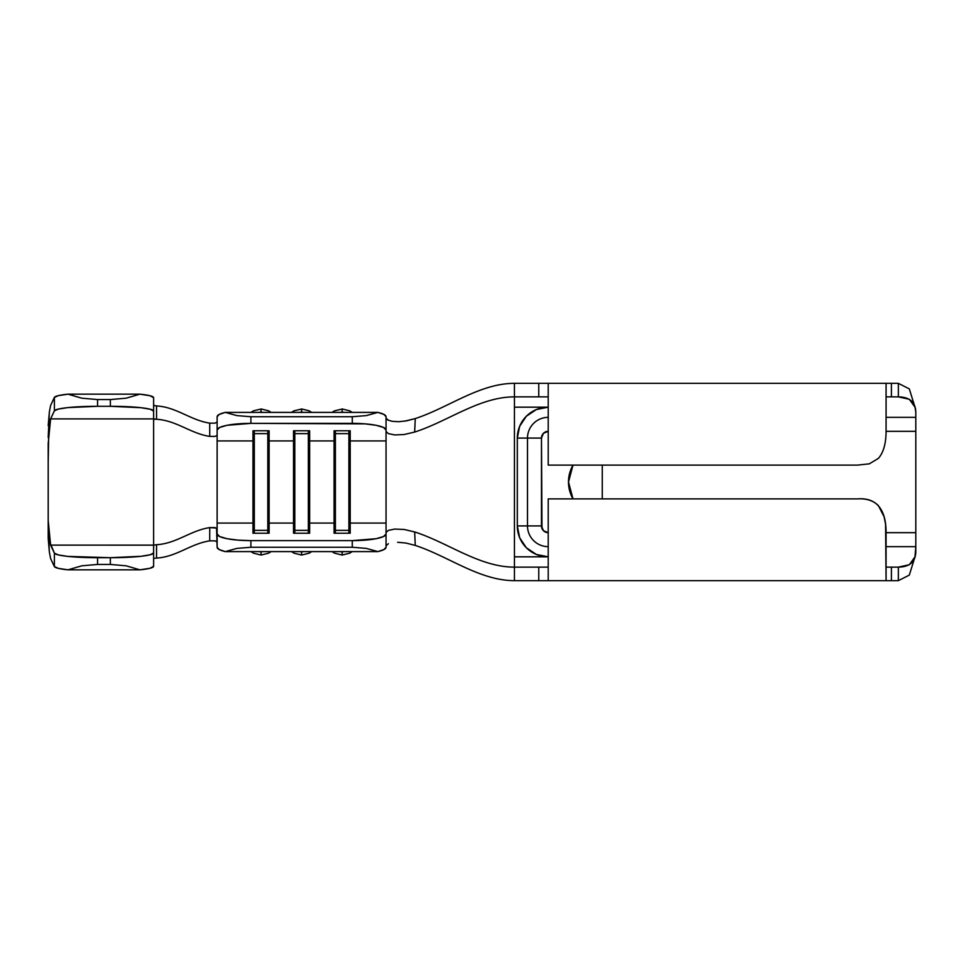 <?xml version="1.0" encoding="UTF-8"?>
<svg xmlns="http://www.w3.org/2000/svg" width="964" height="964" viewBox="0 0 964 964"><rect width="100%" height="100%" fill="white"/><g stroke="black" fill="none" stroke-linecap="round" stroke-linejoin="round"><path stroke-width="1.45" d="M301.587 554.963L301.587 551.782A12.158 11.93 0 0 1 299.455 551.601L303.744 551.601A12.158 11.93 0 0 1 301.587 551.782L301.587 555.047L293.96 553.167L291.526 551.601M299.455 412.399A12.158 11.93 180 0 1 301.587 412.218L301.587 408.953L301.587 412.218L303.744 412.399A12.158 11.93 180 0 0 301.587 412.218L299.43 412.399M342.136 554.963L342.136 551.782A12.158 11.93 0 0 1 339.991 551.601L344.293 551.601A12.158 11.93 0 0 1 342.136 551.782L342.136 555.047L334.496 553.167L332.074 551.601M339.991 412.399A12.158 11.93 180 0 1 342.136 412.218L342.136 408.953L342.136 412.218L344.293 412.399A12.158 11.93 180 0 0 342.136 412.218L339.967 412.399M261.051 554.963L261.051 551.782A12.158 11.93 0 0 1 258.918 551.601L263.208 551.601M263.184 412.399A12.158 11.93 180 0 0 261.051 412.218L258.882 412.399A12.158 11.93 180 0 1 261.051 412.218L261.051 408.953L261.051 412.218L263.208 412.399M915.8 532.682L915.8 431.318L886.073 431.318L915.8 431.318L915.8 546.648L915.8 532.682L886.073 532.682L915.8 532.682M517.319 438.078A30.896 30.896 0 0 1 548.215 407.182L548.215 417.352A20.738 20.738 0 0 0 527.489 438.078L517.319 438.078L517.319 525.922L519.668 537.743L517.319 525.922L517.319 438.078L519.668 426.257L517.319 438.078L541.467 438.078A6.76 6.76 0 0 1 548.215 431.318L543.443 433.306L541.467 438.078L541.467 525.922L543.443 530.694L548.215 532.682A6.76 6.76 0 0 1 541.467 525.922L527.489 525.922A20.738 20.738 0 0 0 548.215 546.648L548.215 556.818L536.394 554.469L526.368 547.769L536.394 554.469L548.215 556.818L514.439 556.818L514.439 396.867L514.439 407.182L548.215 407.182L536.394 409.531L526.368 416.231L519.668 426.257L526.368 416.231M571.062 494.93L568.495 482L571.062 469.07L573.014 465.106A33.788 33.788 0 0 0 573.014 498.894L571.062 494.93L568.495 482L571.062 469.07M602.271 465.106L602.271 498.894L602.271 465.106M217.129 427.667L217.129 435.306L215.044 436.403L209.73 436.391C190.535 433.535 176.617 420.473 156.566 419.28C176.617 420.473 190.535 433.535 209.73 436.391L209.694 423.136C190.559 420.232 176.545 407.121 156.554 405.916L156.566 419.28L153.638 418.882L153.613 411.098A43.247 4.808 0 0 0 110.366 406.29L110.366 399.566L126.272 398.168L139.949 394.156A43.247 4.808 180 0 1 153.613 397.662L150.047 395.758L139.949 394.156L126.272 398.168L110.366 399.566L110.366 406.29L140.949 407.7L150.312 409.254L153.613 411.098L153.613 397.662L153.613 418.834L154.373 419.063L153.613 419.195L153.613 566.338L153.613 552.902L150.312 554.746L140.949 556.3L110.366 557.71L67.805 556.397L58.31 554.915L54.394 553.155L50.61 545.118L48.2 520.464L48.2 443.536L50.61 418.882L54.394 410.845L58.31 409.085L67.805 407.603L97.581 406.29L97.581 399.566L81.675 398.168L67.998 394.156L58.358 395.638L54.394 397.421L50.61 405.446L49.345 412.014L50.61 405.446L54.394 397.421L54.394 410.845L54.394 397.421A43.247 4.808 180 0 1 67.998 394.156L139.949 394.156L67.998 394.156L81.675 398.168L97.581 399.566L110.366 399.566L97.581 399.566L97.581 406.29L110.366 406.29L97.581 406.29A43.247 4.808 0 0 0 54.394 410.845L50.61 418.882L153.638 418.882L50.61 418.882L48.706 434.162L48.2 461.696M48.2 425.666L49.345 412.014L48.2 437.548M48.2 502.304L48.2 538.334L49.345 551.986L50.61 558.554L54.394 566.579L50.61 558.554L49.345 551.986L48.2 526.452M154.324 558.313L156.554 558.084C176.545 556.879 190.559 543.768 209.694 540.864C190.559 543.768 176.545 556.879 156.554 558.084L154.324 558.313M153.613 541.913L153.613 545.166L50.61 545.118L153.638 545.118L153.613 552.902A43.247 4.808 180 0 1 110.366 557.71L110.366 564.434L97.581 564.434L97.581 557.71L110.366 557.71L110.366 564.434L126.272 565.832L139.949 569.845L67.998 569.845L81.675 565.832L97.581 564.434L110.366 564.434L126.272 565.832L139.949 569.845L150.047 568.242L153.613 566.338A43.247 4.808 0 0 1 139.949 569.845L67.998 569.845L81.675 565.832L97.581 564.434L97.581 557.71A43.247 4.808 180 0 1 54.394 553.155L54.394 566.579L58.358 568.362L67.998 569.845A43.247 4.808 0 0 1 54.394 566.579L54.394 553.155L49.935 542.419L48.2 520.464L48.2 538.334M153.842 405.567L156.554 405.916C176.545 407.121 190.559 420.232 209.694 423.136L209.73 436.391L215.032 436.415L217.129 435.306L217.129 440.922L217.129 416.725L217.129 429.98L219.696 427.45L227.022 425.305L250.905 423.365L365.199 423.871L376.153 425.305L383.479 427.45L386.046 429.98L386.046 431.486L386.046 427.667L386.046 440.922L350.197 440.922L386.046 440.922L386.046 547.275L386.046 532.514L386.046 534.02L383.479 536.55L376.153 538.695L352.27 540.635L250.905 540.635L237.975 540.129L227.022 538.695L219.696 536.55L217.129 534.02L217.129 440.922L252.978 440.922L252.978 533.225L269.113 533.225L269.113 523.078L293.526 523.078L293.526 533.225L309.661 533.225L309.661 523.078L334.062 523.078L334.062 533.225L350.197 533.225L350.197 523.078L386.046 523.078L350.197 523.078L350.197 430.775L334.062 430.775L334.062 523.078L309.661 523.078L309.661 440.922L334.062 440.922L309.661 440.922L309.661 430.775L293.526 430.775L293.526 523.078L269.113 523.078L269.113 440.922L293.526 440.922L269.113 440.922L269.113 430.775L252.978 430.775L252.978 440.922L217.129 440.922L217.129 429.98A33.788 6.615 0 0 1 250.905 423.365L250.905 416.737L352.27 416.737L352.27 423.365L250.905 423.365L250.905 416.737L236.855 415.604L225.335 412.399L377.84 412.399L366.332 415.604L352.27 416.737L250.905 416.737L236.855 415.604L225.335 412.399L219.25 414.424L217.129 416.725A33.788 6.615 180 0 1 225.335 412.399L377.84 412.399L366.332 415.604L352.27 416.737L352.27 423.365A33.788 6.615 0 0 1 386.046 429.98L386.046 416.725L383.925 414.424L377.84 412.399A33.788 6.615 180 0 1 386.046 416.725L386.046 418.171L388.372 420.292M217.129 528.694L215.032 527.585L209.73 527.609C190.535 530.465 176.617 543.527 156.566 544.72L153.638 545.166L156.566 544.72C176.617 543.527 190.535 530.465 209.73 527.609L209.694 540.864L215.02 540.84L217.129 541.949L215.044 540.852L209.694 540.864L209.73 527.609L216.526 528.055L217.129 547.275L219.25 549.576L225.335 551.601L377.84 551.601L383.925 549.576L386.046 547.275L386.046 534.02A33.788 6.615 180 0 1 352.27 540.635L352.27 547.263L366.332 548.396L377.84 551.601L225.335 551.601L236.855 548.396L250.905 547.263L352.27 547.263L250.905 547.263L250.905 540.635L352.27 540.635L352.27 547.263L366.332 548.396L377.84 551.601A33.788 6.615 0 0 0 386.046 547.275M153.638 418.882L153.613 408.857M209.694 423.136L214.936 423.172L217.129 422.051L215.02 423.16L209.694 423.136M153.613 405.41L156.554 405.916L156.566 419.28L153.613 419.195L153.613 422.256M156.566 544.72L156.554 558.084L156.566 544.72M404.506 421.196L415.267 418.581C448.453 407.712 479.566 383.347 514.439 383.347C479.566 383.347 448.453 407.712 415.267 418.581L414.665 432.053L404.061 434.547L394.698 434.933L388.311 433.583L386.046 431.486L386.046 416.725M542.383 580.653L514.439 580.653C479.566 580.653 448.453 556.288 415.267 545.419C448.453 556.288 479.566 580.653 514.439 580.653L514.439 396.867C479.385 396.867 448.079 421.352 414.665 432.053C448.079 421.352 479.385 396.867 514.439 396.867L514.439 383.347L542.383 383.347M388.384 543.708L386.046 545.829M217.129 523.078L252.978 523.078L217.129 523.078M217.129 547.275L217.129 534.02A33.788 6.615 180 0 0 250.905 540.635L250.905 547.263L236.855 548.396L225.335 551.601A33.788 6.615 0 0 1 217.129 547.275M386.046 418.171L386.046 440.922M308.347 530.369L294.827 530.369L294.827 533.225L293.526 523.078L293.526 533.225L309.661 533.225L309.661 523.078L308.347 533.225L308.347 530.369L294.827 530.369L294.827 433.631L308.347 433.631L308.347 530.369L308.347 433.631L309.661 440.922L309.661 523.078L308.347 530.369M293.526 440.922L294.827 433.631L294.827 530.369L293.526 523.078L293.526 430.775L309.661 430.775L309.661 440.922L308.347 433.631L294.827 433.631L293.526 440.922M294.827 430.775L294.827 433.631L294.827 430.775M308.347 430.775L308.347 433.631L308.347 430.775M267.799 530.369L254.291 530.369L254.291 533.225L252.978 523.078L252.978 533.225L269.113 533.225L269.113 523.078L267.799 533.225L267.799 530.369L254.291 530.369L254.291 433.631L267.799 433.631L267.799 530.369L267.799 433.631L269.113 440.922L269.113 523.078L267.799 530.369M252.978 440.922L254.291 433.631L254.291 530.369L252.978 523.078L252.978 430.775L269.113 430.775L269.113 440.922L267.799 433.631L254.291 433.631L252.978 440.922M254.291 430.775L254.291 433.631L254.291 430.775M267.799 430.775L267.799 433.631L267.799 430.775M348.884 530.369L335.376 530.369L335.376 533.225L334.062 523.078L334.062 533.225L350.197 533.225L350.197 523.078L348.884 533.225L348.884 530.369L335.376 530.369L335.376 433.631L348.884 433.631L348.884 530.369L348.884 433.631L350.197 440.922L350.197 523.078L348.884 530.369M334.062 440.922L335.376 433.631L335.376 530.369L334.062 523.078L334.062 430.775L350.197 430.775L350.197 440.922L348.884 433.631L335.376 433.631L334.062 440.922M335.376 430.775L335.376 433.631L335.376 430.775M348.884 430.775L348.884 433.631L348.884 430.775M261.051 409.037L253.412 410.833L250.989 412.399M263.184 551.601A12.158 11.93 0 0 1 261.051 551.782L261.051 555.047L253.412 553.167L250.989 551.601M342.136 409.037L334.496 410.833L332.074 412.399M301.587 409.037L293.96 410.833L291.526 412.399M386.046 486.169L386.046 532.514L388.311 530.417L394.698 529.067L404.073 529.453L414.665 531.947C448.079 542.648 479.385 567.133 514.439 567.133C479.385 567.133 448.079 542.648 414.665 531.947L415.267 545.419L406.073 543.069L397.638 542.274M519.668 537.743L526.368 547.769M548.215 498.894L857.562 498.894C875.023 497.412 886.169 507.751 886.073 532.67L886.073 580.653L548.215 580.653L548.215 498.894L548.215 580.653L886.073 580.653L885.579 524.32L884.121 516.8L878.397 505.63C873.324 500.593 866.383 498.352 857.562 498.894L548.215 498.894M886.073 567.133L891.411 567.133L891.411 580.653L886.073 580.653M887.519 567.133L898.352 567.133L898.352 580.653L898.352 567.133L891.411 567.133L891.411 580.653L898.352 580.653L887.519 580.653M514.439 567.133L514.439 556.818L514.439 567.133L538.756 567.133L538.756 580.653L514.439 580.653L514.439 567.133L542.383 567.133M869.299 463.841L857.562 465.106L548.215 465.106L548.215 383.347L891.411 383.347L891.411 396.867L886.073 396.867M887.519 383.347L898.352 383.347L898.352 396.867L891.411 396.867L898.352 396.867L898.352 383.347L891.411 383.347L891.411 396.867L887.519 396.867M542.383 396.867L514.439 396.867L514.439 383.347L538.756 383.347L538.756 396.867L514.439 396.867M545.636 532.164L543.443 530.694M541.973 528.501L541.467 438.078L527.489 438.078L527.489 525.922L517.319 525.922L527.489 525.922A20.738 20.738 0 0 0 548.215 546.648M915.8 417.352L915.8 431.318L915.8 417.352L886.073 417.352L915.8 417.352L915.8 411.785L915.8 417.352M898.352 396.867L909.341 399.277L914.993 407.182L915.8 411.785C915.378 402.036 909.558 397.06 898.352 396.867M914.969 407.085L909.305 388.878L898.352 383.347M548.215 407.182L514.439 407.182M886.073 383.347L886.073 431.33L886.073 383.347L548.215 383.347L548.215 465.106L857.562 465.106L869.323 463.841L878.397 458.37C883.47 452.562 886.024 443.548 886.073 431.33M886.073 546.648L915.8 546.648L914.993 556.818L909.341 564.723L898.352 567.133C909.558 566.94 915.378 561.964 915.8 552.215L915.8 546.648L886.073 546.648M898.352 580.653L909.305 575.122L914.969 556.915M915.8 533.345L915.8 546.202M514.439 556.818L548.215 556.818A30.896 30.896 0 0 1 517.319 525.922M548.215 417.352A20.738 20.738 0 0 0 527.489 438.078L527.489 525.922L541.467 525.922M387.576 419.918L391.974 421.28L398.686 421.714L406.675 420.822L415.267 418.581L414.665 432.053L404.061 434.547L394.698 434.933L388.311 433.583L386.046 431.486M386.046 532.514L388.311 530.417L394.698 529.067L404.073 529.453L414.665 531.947L415.267 545.419M548.215 580.653L538.756 580.653L538.756 567.133L548.215 567.133M548.215 396.867L538.756 396.867L538.756 383.347L548.215 383.347M573.014 465.106A33.788 33.788 0 0 0 568.495 482L573.014 465.106M568.495 482A33.788 33.788 0 0 0 573.014 498.894L568.495 482M261.051 408.953L268.679 410.833L271.101 412.399M261.051 555.047L268.679 553.167L271.101 551.601M342.136 408.953L349.763 410.833L352.185 412.399M342.136 555.047L349.763 553.167L352.185 551.601M301.587 408.953L309.215 410.833L311.649 412.399M301.587 555.047L309.215 553.167L311.649 551.601"/></g></svg>
